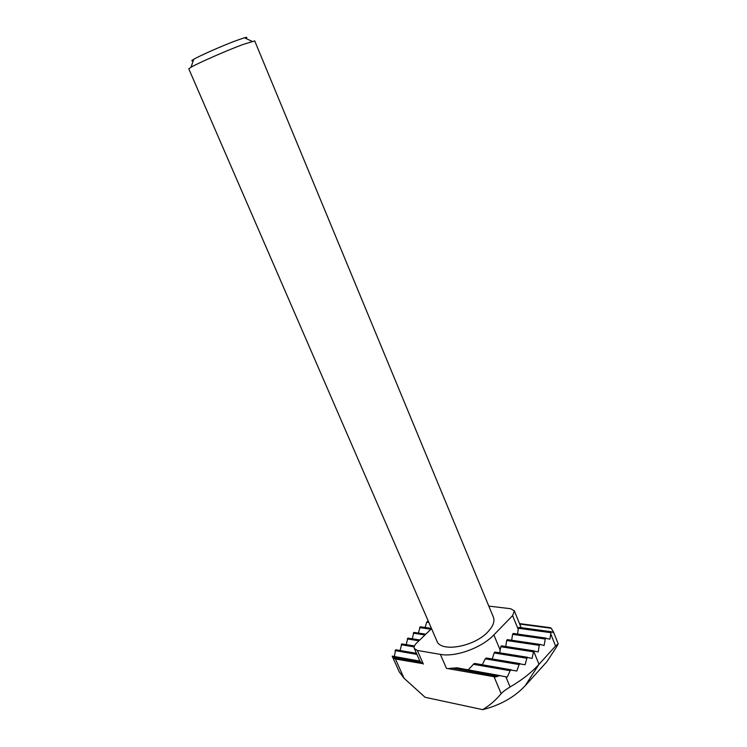<?xml version="1.0" encoding="UTF-8"?>
<svg xmlns="http://www.w3.org/2000/svg" width="747" height="747" viewBox="0 0 747 747"><rect width="100%" height="100%" fill="white"/><g stroke="black" fill="none" stroke-linecap="round" stroke-linejoin="round"><path stroke-width="1.12" d="M549.4 627.555L551.323 628.274L519.725 624.081M495.56 676.959L446.445 668.36L495.56 676.959L499.696 675.633L505.85 676.81L510.098 686.969C521.808 680.162 531.444 672.617 538.998 664.326L555.581 646.034L550.726 633.876L551.277 631.813L553.676 632.606L551.323 628.274M448.928 668.425L457.173 667.865L500.369 675.68M419.879 661.114L392.203 656.109L394.239 658.434L422.092 663.523L419.898 661.123M505.738 646.566L506.709 640.506L539.231 645.343L538.232 651.898L533.61 651.067L532.144 658.368L527.074 657.5L525.066 664.755L519.398 663.812L516.803 671.011L510.5 669.984L507.26 677.099L505.85 676.81M468.098 669.919L474.112 663.644L477.669 664.046M394.351 656.576L395.611 649.759L416.443 653.317M482.207 664.839L485.223 658.845L486.213 658.042L488.183 658.368M400.112 650.544L401.746 643.914L414.454 645.968M492.226 659.05L494.112 652.943L494.831 652.103L496.213 652.327M406.219 644.661L407.825 638.115L419.795 639.974M519.436 627.489L518.642 627.564L518.241 629.413L512.61 615.631L514.347 610.869L510.603 608.712L488.799 606.097M425.136 627.517L426.724 622.111L428.414 621.439M539.231 645.343L540.062 644.446L544.115 645.483L545.413 638.274L549.932 639.152L550.726 633.876M511.658 640.31L512.601 634.352L513.133 633.512L514.001 633.633M418.348 633.092L420.225 626.789L431.421 628.376M506.709 640.506L507.25 639.656L508.203 639.806M412.26 638.834L413.829 632.392L425.809 634.175M499.724 652.887L500.751 646.743L501.302 645.884L502.367 646.043M254.708 40.898L242.579 44.624C226.322 50.703 197.992 63.14 191.045 67.221L188.804 68.873L436.911 641.038C440.543 652.635 474.065 646.902 487.828 631.915C493.132 626.313 494.972 621.364 493.356 617.078L254.708 40.898M245.782 38.386C247.49 37.266 247.061 37.061 244.474 37.77L236.566 40.469C222.998 45.474 199.552 55.792 193.706 59.321C191.353 60.712 191.195 61.17 193.24 60.694M431.533 628.647L416.499 643.148C414.464 645.184 413.745 646.986 414.342 648.555L417.321 650.441L440.375 654.381C455.474 657.369 481.731 647.854 493.851 634.913L512.61 615.631M517.503 634.128L518.241 629.413M514.347 610.869L521.173 627.732M555.581 646.034L558.186 643.802L556.412 647.182L546.963 661.609L525.01 685.951C514.3 697.287 500.201 705.187 482.711 709.65C489.64 705.476 495.793 700.154 501.181 693.664L494.206 677.118M422.092 663.523L395.434 659.013L404.052 678.257L425.09 697.287L482.711 709.65M510.098 686.969C505.906 689.472 502.927 691.703 501.181 693.664M404.052 678.257L399.234 671.833L392.231 656.23M395.434 659.013L394.239 658.434M475.185 663.532L511.284 669.816M486.642 658.042L520.089 663.635M495.177 652.084L527.606 657.295M519.053 627.377L551.426 631.766M513.432 633.484L545.824 638.069M507.549 639.637L539.978 644.428M501.601 645.856L534.058 650.861M413.278 633.176L424.959 634.987M500.751 646.743L533.293 651.786M419.599 627.555L430.926 629.235M512.601 634.352L545.105 638.984M426.724 622.111L428.834 622.41M518.399 628.255L550.875 632.681M407.264 638.918L418.936 640.805M494.112 652.943L526.682 658.21M401.176 644.717L414.174 646.902M485.223 658.845L518.922 664.513M395.032 650.572L416.919 654.4M473.224 664.26L509.93 670.675M392.922 657.248L420.692 662.3M452.43 668.07L497.53 676.278M533.61 651.067L538.998 664.326L525.01 685.951M440.375 654.381L446.445 668.36M417.321 650.441L423.353 664.13M493.851 634.913L500.201 650.161M550.352 627.685L519.529 623.605M499.678 675.633L456.118 667.753M414.342 648.555L419.907 661.179L392.212 656.183M510.873 669.826L474.634 663.523M416.471 653.392L395.611 649.759M519.716 663.644L486.213 658.042M414.426 646.034L401.746 643.914M527.345 657.332L494.831 652.103M419.73 640.03L407.825 638.115M551.277 631.813L518.81 627.405M428.442 621.504L427.433 621.364M545.627 638.115L513.133 633.512M431.449 628.451L420.225 626.789M539.764 644.474L507.25 639.656M425.753 634.231L413.829 632.392M533.834 650.898L501.302 645.884M244.474 37.77L252.01 41.337M558.186 643.802L553.275 631.448M193.706 59.321L191.045 67.221"/></g></svg>
